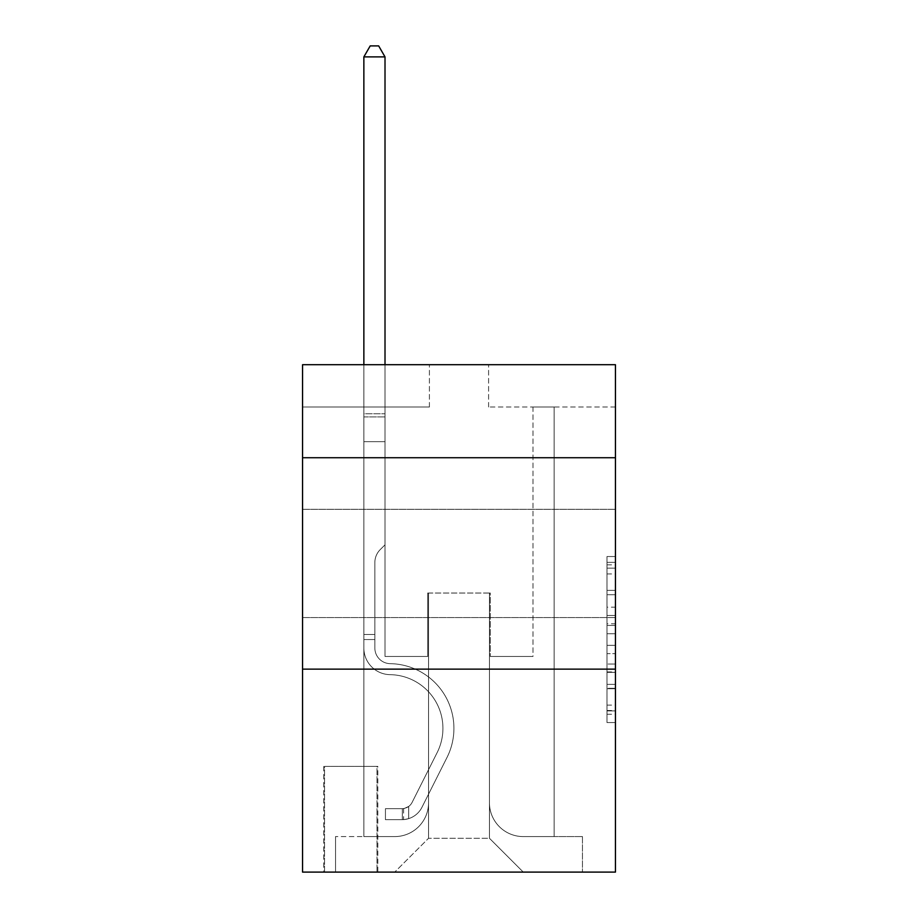<?xml version="1.0" encoding="UTF-8"?>
<svg xmlns="http://www.w3.org/2000/svg" width="918" height="918" viewBox="0 0 918 918"><rect width="100%" height="100%" fill="white"/><g stroke="black" fill="none" stroke-linecap="round" stroke-linejoin="round"><path stroke-width="0.69" stroke-dasharray="4.59 3.44" d="M606.993 607.177L606.993 633.741L615.45 633.741L615.45 714.25L615.45 564.845L615.45 633.741L606.993 633.741L606.993 562.355L606.993 722.558L606.993 556.538L606.993 710.934L615.45 710.934L606.993 710.934L615.45 710.934L606.993 710.934L606.993 684.369L606.993 722.558L615.45 722.558L615.45 556.538L615.45 710.521L615.45 645.354L606.993 645.354L615.45 645.354L615.45 684.369L615.45 568.162L606.993 568.162L615.45 568.162L615.45 722.558L615.45 564.845L615.45 722.558L606.993 722.558L606.993 556.538L615.45 556.538L615.45 564.845L615.45 556.538L615.45 564.845L615.45 556.538L615.45 562.355L615.45 556.538L606.993 556.538L606.993 568.162L615.45 568.162L606.993 568.162L606.993 607.177L615.45 607.177M615.45 563.434L615.45 617.562L615.45 563.434M302.55 563.434L302.55 617.562L302.55 563.434M377.814 766.392L323.698 766.392L377.814 766.392L377.814 872.1L323.698 872.1L377.814 872.1M323.698 766.392L323.698 872.1M615.45 623.77L615.45 615.473L615.45 623.77L606.993 623.77L606.993 590.366L606.993 688.73L606.993 664.035L615.45 664.035L606.993 664.035L606.993 722.558L615.45 722.558L606.993 722.558L615.45 722.558L606.993 722.558L606.993 556.538L615.45 556.538L606.993 556.538L615.45 556.538L606.993 556.538L606.993 623.77L615.45 623.77M615.45 669.142L615.45 872.1L302.55 872.1L302.55 669.142L615.45 669.142L615.45 364.71L488.594 364.71L615.45 364.71L615.45 406.995L615.45 364.71L302.55 364.71L429.406 364.71L302.55 364.71L302.55 406.995L429.406 406.995L302.55 406.995L302.55 364.71L302.55 457.726L615.45 457.726L302.55 457.726L302.55 669.142L615.45 669.142L302.55 669.142M363.861 406.995L363.861 836.585L394.729 836.585A33.828 33.828 0 0 0 428.557 802.757L428.557 593.039L428.557 838.272L428.557 593.039L428.557 838.272L428.557 593.039L489.443 593.039L489.443 802.757A33.828 33.828 0 0 0 523.271 836.585L554.139 836.585L554.139 406.995L554.139 836.585L554.139 406.995L554.139 836.585L554.139 406.995L554.139 836.585L554.139 406.995L554.139 836.585L554.139 406.995L554.139 836.585L554.139 406.995L554.139 836.585L582.46 836.585L523.271 836.585L554.139 836.585L523.271 836.585L554.139 836.585L523.271 836.585L554.139 836.585L523.271 836.585L554.139 836.585L523.271 836.585L554.139 836.585L554.139 406.995L532.991 406.995L554.139 406.995L532.991 406.995L554.139 406.995L532.991 406.995L554.139 406.995L532.991 406.995L554.139 406.995L532.991 406.995L554.139 406.995L532.991 406.995L554.139 406.995L532.991 406.995L554.139 406.995L554.139 836.585L523.271 836.585A33.828 33.828 0 0 1 489.443 802.757A33.828 33.828 0 0 0 523.271 836.585A33.828 33.828 0 0 1 489.443 802.757A33.828 33.828 0 0 0 523.271 836.585A33.828 33.828 0 0 1 489.443 802.757A33.828 33.828 0 0 0 523.271 836.585A33.828 33.828 0 0 1 489.443 802.757A33.828 33.828 0 0 0 523.271 836.585A33.828 33.828 0 0 1 489.443 802.757A33.828 33.828 0 0 0 523.271 836.585A33.828 33.828 0 0 1 489.443 802.757L489.443 593.039L489.443 838.272L428.557 838.272L489.443 838.272L523.271 872.1L582.46 872.1L394.729 872.1L523.271 872.1L489.443 838.272L523.271 872.1L489.443 838.272L489.443 593.039L489.443 838.272L489.443 593.039L427.708 593.039L427.708 656.462L385.009 656.462L385.009 406.995L363.861 406.995L363.861 836.585L394.729 836.585A33.828 33.828 0 0 0 428.557 802.757L428.557 593.039L427.708 593.039L427.708 656.462L385.009 656.462L385.009 406.995L363.861 406.995L363.861 836.585L394.729 836.585L335.54 836.585L394.729 836.585L363.861 836.585L363.861 406.995L363.861 836.585L363.861 406.995L363.861 836.585L363.861 406.995L363.861 836.585L363.861 406.995L363.861 836.585L363.861 406.995L385.009 406.995L363.861 406.995L385.009 406.995L363.861 406.995L385.009 406.995L363.861 406.995L385.009 406.995L363.861 406.995L385.009 406.995L363.861 406.995L385.009 406.995L363.861 406.995L363.861 836.585L363.861 406.995M428.557 802.757L428.557 593.039L427.708 593.039L427.708 656.462L385.009 656.462L385.009 406.995L385.009 656.462L385.009 406.995L385.009 656.462L385.009 406.995L385.009 656.462L385.009 406.995L385.009 656.462L385.009 406.995L385.009 656.462L385.009 406.995L385.009 656.462L427.708 656.462L385.009 656.462L427.708 656.462L385.009 656.462L427.708 656.462L385.009 656.462L427.708 656.462L385.009 656.462L427.708 656.462L385.009 656.462L427.708 656.462L427.708 593.039L427.708 656.462L427.708 593.039L427.708 656.462L427.708 593.039L427.708 656.462L427.708 593.039L427.708 656.462L427.708 593.039L427.708 656.462L427.708 593.039L428.557 593.039L427.708 593.039L428.557 593.039L427.708 593.039L428.557 593.039L427.708 593.039L428.557 593.039L427.708 593.039L428.557 593.039L427.708 593.039L428.557 593.039L428.557 802.757A33.828 33.828 0 0 1 394.729 836.585A33.828 33.828 0 0 0 428.557 802.757A33.828 33.828 0 0 1 394.729 836.585A33.828 33.828 0 0 0 428.557 802.757A33.828 33.828 0 0 1 394.729 836.585A33.828 33.828 0 0 0 428.557 802.757A33.828 33.828 0 0 1 394.729 836.585A33.828 33.828 0 0 0 428.557 802.757A33.828 33.828 0 0 1 394.729 836.585A33.828 33.828 0 0 0 428.557 802.757M615.45 406.995L488.594 406.995L615.45 406.995M324.536 872.1L376.977 872.1L324.536 872.1L324.536 766.392L376.977 766.392L376.977 872.1L376.977 766.392L324.536 766.392L324.536 872.1M335.54 872.1L394.729 872.1L428.557 838.272L394.729 872.1L428.557 838.272L394.729 872.1L335.54 872.1L335.54 836.585L335.54 872.1M490.292 593.039L489.443 593.039L490.292 593.039L489.443 593.039L490.292 593.039L489.443 593.039L490.292 593.039L489.443 593.039L490.292 593.039L489.443 593.039L490.292 593.039L489.443 593.039L490.292 593.039L489.443 593.039L490.292 593.039L490.292 656.462L490.292 593.039M488.594 406.995L488.594 364.71L488.594 406.995M429.406 406.995L429.406 364.71L429.406 406.995M582.46 836.585L582.46 872.1L582.46 836.585M532.991 406.995L532.991 656.462L490.292 656.462L532.991 656.462L490.292 656.462L532.991 656.462L490.292 656.462L532.991 656.462L490.292 656.462L532.991 656.462L490.292 656.462L532.991 656.462L490.292 656.462L532.991 656.462L490.292 656.462L532.991 656.462L532.991 406.995M615.45 457.726L302.55 457.726M606.993 633.741L615.45 633.741L606.993 633.741M606.993 562.355L606.993 556.538L606.993 562.355L615.45 562.355L606.993 562.355M606.993 688.316L606.993 653.662L606.993 688.316L615.45 688.316L606.993 688.316M606.993 653.662L606.993 645.354L615.45 645.354L606.993 645.354L606.993 653.662L615.45 653.662L606.993 653.662M606.993 590.366L606.993 568.162L606.993 590.366L615.45 590.366L606.993 590.366M606.993 556.538L615.45 556.538L606.993 556.538L606.993 564.845L606.993 556.538L615.45 556.538M606.993 722.558L615.45 722.558L606.993 722.558L606.993 714.25L606.993 722.558M374.854 634.476L374.854 639.548L363.861 639.548L363.861 634.476L363.861 648.028L363.861 56.893L363.861 441.661L363.861 56.893L385.009 56.893L385.009 413.754L385.009 56.893L363.861 56.893L370.206 45.9L378.664 45.9L370.206 45.9L363.861 56.893L363.861 441.661L363.861 56.893L385.009 56.893L378.664 45.9L385.009 56.893L385.009 441.661L363.861 441.661L363.861 413.754L363.861 441.661L385.009 441.661L385.009 544.833L380.236 549.595A18.371 18.371 -7.1 0 0 374.854 562.596A18.371 18.371 172.9 0 1 380.236 549.595L385.009 544.833L385.009 56.893L363.861 56.893L370.206 45.9L378.664 45.9L370.206 45.9L363.861 56.893L363.861 413.754L363.861 56.893L385.009 56.893L378.664 45.9L385.009 56.893L385.009 441.661L363.861 441.661L363.861 648.028A26.633 26.633 -7.1 0 0 390.081 674.661A26.633 26.633 172.9 0 1 363.861 648.028L363.861 441.661L385.009 441.661L385.009 544.833L380.236 549.595A18.371 18.371 -34.2 0 0 374.854 562.596A18.371 18.371 145.8 0 1 380.236 549.595L385.009 544.833L385.009 56.893L363.861 56.893L370.206 45.9L378.664 45.9L370.206 45.9L363.861 56.893L363.861 416.91L363.861 56.893L385.009 56.893L378.664 45.9L385.009 56.893L385.009 441.661L363.861 441.661L363.861 648.028A26.633 26.633 -34.2 0 0 390.081 674.661A26.633 26.633 172.9 0 1 363.861 648.028L363.861 441.661L385.009 441.661L385.009 544.833L380.236 549.595A18.371 18.371 -34.2 0 0 374.854 562.596A18.371 18.371 145.8 0 1 380.236 549.595L385.009 544.833L385.009 56.893L363.861 56.893L370.206 45.9L378.664 45.9L370.206 45.9L363.861 56.893L363.861 648.028A26.633 26.633 -34.2 0 0 390.081 674.661A26.633 26.633 172.9 0 1 363.861 648.028L363.861 441.661L385.009 441.661L385.009 544.833L380.236 549.595A18.371 18.371 -34.2 0 0 374.854 562.596A18.371 18.371 145.8 0 1 380.236 549.595L385.009 544.833L385.009 441.661L363.861 441.661L363.861 648.028A26.633 26.633 -34.2 0 0 390.081 674.661A53.703 53.703 172.9 0 1 437.209 752.473A53.703 53.703 -7.1 0 0 390.081 674.661A26.633 26.633 145.8 0 1 363.861 648.028L363.861 441.661L385.009 441.661L385.009 416.91L385.009 544.833L380.236 549.595A18.371 18.371 -34.2 0 0 374.854 562.596A18.371 18.371 145.8 0 1 380.236 549.595L385.009 544.833L385.009 441.661L363.861 441.661L363.861 648.028A26.633 26.633 -34.2 0 0 390.081 674.661A26.633 26.633 145.8 0 1 363.861 648.028L363.861 441.661L385.009 441.661L385.009 413.754L385.009 544.833L380.236 549.595A18.371 18.371 -34.2 0 0 374.854 562.596A18.371 18.371 145.8 0 1 380.236 549.595L385.009 544.833L385.009 441.661L363.861 441.661L363.861 648.028A26.633 26.633 -34.2 0 0 390.081 674.661A26.633 26.633 145.8 0 1 363.861 648.028L363.861 441.661L385.009 441.661L385.009 56.893L378.664 45.9L385.009 56.893L385.009 544.833L380.236 549.595A18.371 18.371 -34.2 0 0 374.854 562.596A18.371 18.371 145.8 0 1 380.236 549.595L385.009 544.833L385.009 441.661L363.861 441.661L363.861 648.028L363.861 639.548L374.854 639.548L374.854 634.476L363.861 634.476L374.854 634.476L374.854 648.028L374.854 562.596L374.854 648.028A15.64 15.64 -7.1 0 0 390.253 663.668A15.64 15.64 172.9 0 1 374.854 648.028L374.854 562.596L374.854 648.028L374.854 634.476L363.861 634.476L374.854 634.476L374.854 648.028A15.64 15.64 -34.2 0 0 390.253 663.668A15.64 15.64 172.9 0 1 374.854 648.028L374.854 562.596L374.854 648.028A15.64 15.64 -34.2 0 0 390.253 663.668A15.64 15.64 172.9 0 1 374.854 648.028L374.854 562.596L374.854 648.028L374.854 634.476L363.861 634.476L374.854 634.476L374.854 648.028A15.64 15.64 -34.2 0 0 390.253 663.668A64.696 64.696 172.9 0 1 447.032 757.407A64.696 64.696 -7.1 0 0 390.253 663.668A15.64 15.64 145.8 0 1 374.854 648.028L374.854 562.596L374.854 648.028A15.64 15.64 -34.2 0 0 390.253 663.668A15.64 15.64 145.8 0 1 374.854 648.028L374.854 562.596L374.854 648.028L374.854 634.476L363.861 634.476M402.336 819.671A22.411 22.411 -7.1 0 0 421.936 807.324L447.032 757.407A64.696 64.696 -7.1 0 0 390.253 663.668A15.64 15.64 145.8 0 1 374.854 648.028A15.64 15.64 -34.2 0 0 390.253 663.668A64.696 64.696 145.8 0 1 447.032 757.407A64.696 64.696 -7.1 0 0 390.253 663.668A15.64 15.64 145.8 0 1 374.854 648.028L374.854 562.596L374.854 648.028A15.64 15.64 -34.2 0 0 390.253 663.668A15.64 15.64 145.8 0 1 374.854 648.028A15.64 15.64 145.8 0 0 390.253 663.668A64.696 64.696 145.8 0 1 447.032 757.407L421.936 807.324L447.032 757.407A64.696 64.696 -34.2 0 0 390.253 663.668A15.64 15.64 145.8 0 1 374.854 648.028A15.64 15.64 145.8 0 0 390.253 663.668A15.64 15.64 145.8 0 1 374.854 648.028A15.64 15.64 145.8 0 0 390.253 663.668A64.696 64.696 145.8 0 1 447.032 757.407A64.696 64.696 -34.2 0 0 390.253 663.668A15.64 15.64 145.8 0 1 374.854 648.028A15.64 15.64 145.8 0 0 390.253 663.668A64.696 64.696 145.8 0 1 447.032 757.407A64.696 64.696 -34.2 0 0 390.253 663.668A15.64 15.64 145.8 0 1 374.854 648.028A15.64 15.64 145.8 0 0 390.253 663.668A15.64 15.64 145.8 0 1 374.854 648.028A15.64 15.64 145.8 0 0 390.253 663.668A64.696 64.696 145.8 0 1 447.032 757.407L421.936 807.324L447.032 757.407A64.696 64.696 -34.2 0 0 390.253 663.668A15.64 15.64 145.8 0 1 374.854 648.028A15.64 15.64 145.8 0 0 390.253 663.668A64.696 64.696 145.8 0 1 447.032 757.407A64.696 64.696 -34.2 0 0 390.253 663.668A64.696 64.696 -34.2 0 1 447.032 757.407L421.936 807.324A22.411 22.411 172.9 0 1 408.682 818.626A22.411 22.411 -7.1 0 0 421.936 807.324L447.032 757.407A64.696 64.696 -34.2 0 0 390.253 663.668A64.696 64.696 -34.2 0 1 447.032 757.407A64.696 64.696 -34.2 0 0 390.253 663.668A64.696 64.696 -34.2 0 1 447.032 757.407L421.936 807.324L447.032 757.407A64.696 64.696 -34.2 0 0 390.253 663.668A64.696 64.696 -34.2 0 1 447.032 757.407L421.936 807.324L447.032 757.407A64.696 64.696 -34.2 0 0 390.253 663.668A64.696 64.696 -34.2 0 1 447.032 757.407A64.696 64.696 -34.2 0 0 390.253 663.668A64.696 64.696 -34.2 0 1 447.032 757.407L421.936 807.324A22.411 22.411 145.8 0 1 408.682 818.626C402.164 820.004 402.164 820.004 408.682 818.626C402.164 820.004 402.164 820.004 408.682 818.626A22.411 22.411 -34.2 0 0 421.936 807.324L447.032 757.407A64.696 64.696 -34.2 0 0 390.253 663.668A64.696 64.696 -34.2 0 1 447.032 757.407L421.936 807.324A22.411 22.411 145.8 0 1 408.682 818.626C402.164 820.004 402.164 820.004 408.682 818.626C402.164 820.004 402.164 820.004 408.682 818.626A22.411 22.411 -34.2 0 0 421.936 807.324L447.032 757.407L421.936 807.324A22.411 22.411 145.8 0 1 408.682 818.626C402.164 820.004 402.164 820.004 408.682 818.626C402.164 820.004 402.164 820.004 408.682 818.626A22.411 22.411 -34.2 0 0 421.936 807.324L447.032 757.407L421.936 807.324A22.411 22.411 145.8 0 1 408.682 818.626C402.164 820.004 402.164 820.004 408.682 818.626C402.164 820.004 402.164 820.004 408.682 818.626A22.411 22.411 -34.2 0 0 421.936 807.324L447.032 757.407L421.936 807.324A22.411 22.411 145.8 0 1 408.682 818.626C402.164 820.004 402.164 820.004 408.682 818.626C402.164 820.004 402.164 820.004 408.682 818.626A22.411 22.411 -34.2 0 0 421.936 807.324L447.032 757.407L421.936 807.324A22.411 22.411 145.8 0 1 408.682 818.626C402.164 820.004 402.164 820.004 408.682 818.626C402.164 820.004 402.164 820.004 408.682 818.626A22.411 22.411 -34.2 0 0 421.936 807.324A22.411 22.411 -7.1 0 1 402.336 819.671L402.336 808.666A11.418 11.418 -7.1 0 0 412.113 802.389L437.209 752.473A53.703 53.703 -7.1 0 0 390.081 674.661A53.703 53.703 145.8 0 1 437.209 752.473A53.703 53.703 -7.1 0 0 390.081 674.661A26.633 26.633 145.8 0 1 363.861 648.028A26.633 26.633 -34.2 0 0 390.081 674.661A26.633 26.633 145.8 0 1 363.861 648.028A26.633 26.633 145.8 0 0 390.081 674.661A53.703 53.703 145.8 0 1 437.209 752.473L412.113 802.389L437.209 752.473A53.703 53.703 -34.2 0 0 390.081 674.661A26.633 26.633 145.8 0 1 363.861 648.028A26.633 26.633 145.8 0 0 390.081 674.661A26.633 26.633 145.8 0 1 363.861 648.028A26.633 26.633 145.8 0 0 390.081 674.661A53.703 53.703 145.8 0 1 437.209 752.473A53.703 53.703 -34.2 0 0 390.081 674.661A26.633 26.633 145.8 0 1 363.861 648.028A26.633 26.633 145.8 0 0 390.081 674.661A53.703 53.703 145.8 0 1 437.209 752.473A53.703 53.703 -34.2 0 0 390.081 674.661A26.633 26.633 145.8 0 1 363.861 648.028A26.633 26.633 145.8 0 0 390.081 674.661A26.633 26.633 145.8 0 1 363.861 648.028A26.633 26.633 145.8 0 0 390.081 674.661A53.703 53.703 145.8 0 1 437.209 752.473L412.113 802.389L437.209 752.473A53.703 53.703 -34.2 0 0 390.081 674.661A26.633 26.633 145.8 0 1 363.861 648.028A26.633 26.633 145.8 0 0 390.081 674.661A53.703 53.703 145.8 0 1 437.209 752.473A53.703 53.703 -34.2 0 0 390.081 674.661A53.703 53.703 -34.2 0 1 437.209 752.473L412.113 802.389A11.418 11.418 172.9 0 1 408.682 806.452C402.279 809.401 402.279 809.401 408.682 806.452C402.279 809.401 402.279 809.401 408.682 806.452A11.418 11.418 -7.1 0 0 412.113 802.389L437.209 752.473A53.703 53.703 -34.2 0 0 390.081 674.661A53.703 53.703 -34.2 0 1 437.209 752.473A53.703 53.703 -34.2 0 0 390.081 674.661A53.703 53.703 -34.2 0 1 437.209 752.473L412.113 802.389L437.209 752.473A53.703 53.703 -34.2 0 0 390.081 674.661A53.703 53.703 -34.2 0 1 437.209 752.473L412.113 802.389L437.209 752.473A53.703 53.703 -34.2 0 0 390.081 674.661A53.703 53.703 -34.2 0 1 437.209 752.473A53.703 53.703 -34.2 0 0 390.081 674.661A53.703 53.703 -34.2 0 1 437.209 752.473L412.113 802.389A11.418 11.418 145.8 0 1 408.682 806.452C402.279 809.401 402.279 809.401 408.682 806.452C402.279 809.401 402.279 809.401 408.682 806.452A11.418 11.418 -34.2 0 0 412.113 802.389L437.209 752.473A53.703 53.703 -34.2 0 0 390.081 674.661A53.703 53.703 -34.2 0 1 437.209 752.473L412.113 802.389A11.418 11.418 145.8 0 1 408.682 806.452C402.279 809.401 402.279 809.401 408.682 806.452C402.279 809.401 402.279 809.401 408.682 806.452A11.418 11.418 -34.2 0 0 412.113 802.389L437.209 752.473L412.113 802.389A11.418 11.418 145.8 0 1 408.682 806.452C402.279 809.401 402.279 809.401 408.682 806.452C402.279 809.401 402.279 809.401 408.682 806.452A11.418 11.418 -34.2 0 0 412.113 802.389L437.209 752.473L412.113 802.389A11.418 11.418 145.8 0 1 408.682 806.452C402.279 809.401 402.279 809.401 408.682 806.452C402.279 809.401 402.279 809.401 408.682 806.452A11.418 11.418 -34.2 0 0 412.113 802.389L437.209 752.473L412.113 802.389A11.418 11.418 145.8 0 1 408.682 806.452C402.279 809.401 402.279 809.401 408.682 806.452C402.279 809.401 402.279 809.401 408.682 806.452A11.418 11.418 -34.2 0 0 412.113 802.389L437.209 752.473L412.113 802.389A11.418 11.418 145.8 0 1 408.682 806.452C402.279 809.401 402.279 809.401 408.682 806.452C402.279 809.401 402.279 809.401 408.682 806.452A11.418 11.418 -34.2 0 0 412.113 802.389A11.418 11.418 -7.1 0 1 402.336 808.666L402.336 819.671L385.434 819.671L402.336 819.671A22.411 22.411 -34.2 0 0 421.936 807.324A22.411 22.411 -34.2 0 1 402.336 819.671L402.336 808.666L385.434 808.678L402.336 808.666A11.418 11.418 -34.2 0 0 412.113 802.389A11.418 11.418 -34.2 0 1 402.336 808.666L402.336 819.671L385.434 819.671L385.434 808.678L385.434 819.671L402.336 819.671A22.411 22.411 -34.2 0 0 421.936 807.324A22.411 22.411 -34.2 0 1 402.336 819.671L402.336 808.666L385.434 808.678L402.336 808.666A11.418 11.418 -34.2 0 0 412.113 802.389A11.418 11.418 -34.2 0 1 402.336 808.666L402.336 819.671L385.434 819.671L385.434 808.678L385.434 819.671L402.336 819.671A22.411 22.411 -34.2 0 0 421.936 807.324A22.411 22.411 -34.2 0 1 402.336 819.671L402.336 808.666L385.434 808.678L402.336 808.666A11.418 11.418 -34.2 0 0 412.113 802.389A11.418 11.418 -34.2 0 1 402.336 808.666L402.336 819.671L385.434 819.671L385.434 808.678L385.434 819.671L402.336 819.671A22.411 22.411 -34.2 0 0 421.936 807.324A22.411 22.411 -34.2 0 1 402.336 819.671L402.336 808.666L385.434 808.678L402.336 808.666A11.418 11.418 -34.2 0 0 412.113 802.389A11.418 11.418 -34.2 0 1 402.336 808.666L402.336 819.671L385.434 819.671L385.434 808.678L385.434 819.671L402.336 819.671A22.411 22.411 -34.2 0 0 421.936 807.324A22.411 22.411 -34.2 0 1 402.336 819.671L402.336 808.666L385.434 808.678L402.336 808.666A11.418 11.418 -34.2 0 0 412.113 802.389A11.418 11.418 -34.2 0 1 402.336 808.666L402.336 819.671L385.434 819.671L385.434 808.678L385.434 819.671L402.336 819.671A22.411 22.411 -34.2 0 0 421.936 807.324A22.411 22.411 -34.2 0 1 402.336 819.671L402.336 808.666L385.434 808.678L402.336 808.666A11.418 11.418 -34.2 0 0 412.113 802.389A11.418 11.418 -34.2 0 1 402.336 808.666L402.336 819.671L385.434 819.671L385.434 808.678L385.434 819.671L402.336 819.671M363.861 364.71L363.861 56.893L385.009 56.893L363.861 56.893L370.206 45.9L378.664 45.9L370.206 45.9L363.861 56.893L363.861 413.754L363.861 56.893L385.009 56.893L378.664 45.9L385.009 56.893L385.009 413.754L385.009 56.893L363.861 56.893L370.206 45.9L378.664 45.9L370.206 45.9L363.861 56.893L385.009 56.893L378.664 45.9L385.009 56.893L385.009 364.71M385.434 808.678L401.923 808.678L385.434 808.678L385.434 819.671L385.434 808.678M363.861 413.754L363.861 416.91L363.861 413.754L385.009 413.754L363.861 413.754M408.682 818.626C402.164 820.004 402.164 820.004 408.682 818.626C402.164 820.004 402.164 820.004 408.682 818.626L408.682 806.452L408.682 818.626M385.009 56.893L378.664 45.9L370.206 45.9L363.861 56.893M606.993 684.369L615.45 684.369L606.993 684.369M606.993 671.919L615.45 671.919M606.993 594.726L615.45 594.726L606.993 594.726M606.993 564.845L615.45 564.845M606.993 714.25L615.45 714.25M606.993 705.116L615.45 705.116M606.993 573.968L615.45 573.968M606.993 625.433L615.45 625.433L606.993 625.433M606.993 672.332L615.45 672.332L606.993 672.332M606.993 688.73L615.45 688.73L606.993 688.73M606.993 615.473L615.45 615.473L606.993 615.473M363.861 416.91L385.009 416.91L363.861 416.91M374.854 639.548L363.861 639.548L374.854 639.548M302.55 509.318L615.45 509.318L302.55 509.318M302.55 617.562L615.45 617.562L302.55 617.562M606.993 710.521L615.45 710.521M606.993 710.934L615.45 710.934M606.993 568.162L615.45 568.162M403.61 808.551L403.61 819.602"/><path stroke-width="1.38" d="M615.45 457.726L615.45 364.71L302.55 364.71L302.55 457.726L615.45 457.726L615.45 872.1L302.55 872.1L302.55 457.726M615.45 669.142L302.55 669.142M385.009 364.71L385.009 56.893L363.861 56.893L363.861 364.71M363.861 56.893L370.206 45.9L378.664 45.9L385.009 56.893"/></g></svg>
